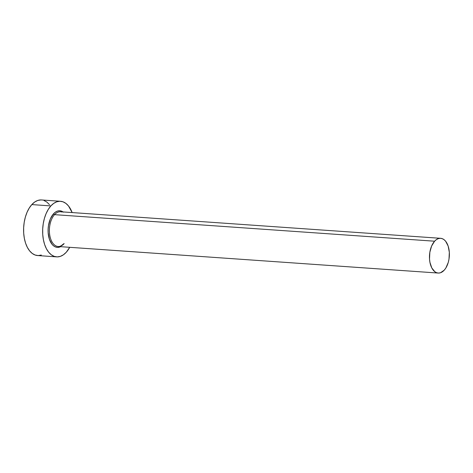 <?xml version="1.0" encoding="UTF-8"?>
<svg xmlns="http://www.w3.org/2000/svg" width="473" height="473" viewBox="0 0 473 473"><rect width="100%" height="100%" fill="white"/><g stroke="black" fill="none" stroke-linecap="round" stroke-linejoin="round"><path stroke-width="0.71" d="M61.939 212.034A17.412 9.915 94 0 0 54.525 214.653A0.928 0.621 42.2 0 1 53.502 213.831A18.341 10.441 -86 0 1 63.063 211.934M440.635 238.309L60.55 211.762A17.412 9.915 94 0 0 54.525 214.653A17.412 9.915 94 0 0 49.559 233.828A17.412 9.915 94 0 0 58.126 246.504L438.211 273.057A17.412 9.915 -86 0 1 429.638 260.381A17.412 9.915 -86 0 1 434.604 241.206L54.525 214.653L434.604 241.206A17.412 9.915 -86 0 1 440.635 238.309A17.412 9.915 -86 0 1 449.202 250.986A17.412 9.915 -86 0 1 444.236 270.16A17.412 9.915 -86 0 1 438.211 273.057M60.52 201.285L41.476 199.955A27.86 15.863 94 0 0 31.827 204.584A27.86 15.863 94 0 0 23.881 235.264A27.86 15.863 94 0 0 37.592 255.544L56.636 256.874A27.86 15.863 -86 0 1 42.925 236.595A27.86 15.863 -86 0 1 50.871 205.915L31.827 204.584L50.871 205.915A27.86 15.863 -86 0 1 60.52 201.285A27.86 15.863 -86 0 1 72.144 212.572L68.52 205.986L65.901 203.402L62.998 201.811L59.923 201.262L56.801 201.782L53.745 203.355L50.871 205.915L48.299 209.368L46.118 213.571L44.415 218.378L43.262 223.593L42.694 229.015L42.736 234.442L43.386 239.663L44.622 244.482L46.395 248.703L48.63 252.174L51.255 254.752L54.159 256.348L57.227 256.892L60.355 256.372L63.412 254.799L66.279 252.239A27.86 15.863 -86 0 1 56.636 256.874M69.714 247.314A27.86 15.863 -86 0 1 66.279 252.239L69.714 247.314M64.157 243.607A17.412 9.915 94 0 1 56.736 246.232A17.412 9.915 94 0 1 49.446 232.627A17.412 9.915 94 0 1 54.525 214.653A0.928 0.621 -137.8 0 1 53.502 213.831A18.341 10.441 -86 0 0 48.719 236.766A18.341 10.441 -86 0 0 60.633 246.675L57.688 247.391L55.666 247.03L53.756 245.984L52.03 244.281L49.387 239.22L48.145 232.61L48.122 229.038L48.494 225.467L50.375 218.869L53.502 213.831L55.394 212.146L57.404 211.112L59.462 210.769L61.484 211.124L63.4 212.176M40.879 199.931L37.757 200.451L34.7 202.024L31.827 204.584L29.255 208.037L27.073 212.241L25.376 217.048L24.218 222.263L23.65 227.684L23.691 233.112L24.342 238.333L25.577 243.152L27.351 247.373L29.592 250.844L32.211 253.422L35.114 255.018L38.189 255.562L41.311 255.042M49.482 204.655L46.857 202.072L43.954 200.481M444.236 270.16L445.85 268.002L448.274 262.373L448.995 259.115L449.326 252.328L448.144 246.055L445.637 241.248L443.999 239.634L442.184 238.64L440.262 238.297L438.311 238.623L436.402 239.604L434.604 241.206L431.636 245.99L429.851 252.251L429.519 259.038L429.927 262.302L431.808 267.949L434.847 271.733L436.662 272.726L438.583 273.069L440.534 272.744L444.236 270.16M58.126 246.504C59.072 247.036 60.94 246.12 63.725 243.755"/></g></svg>
